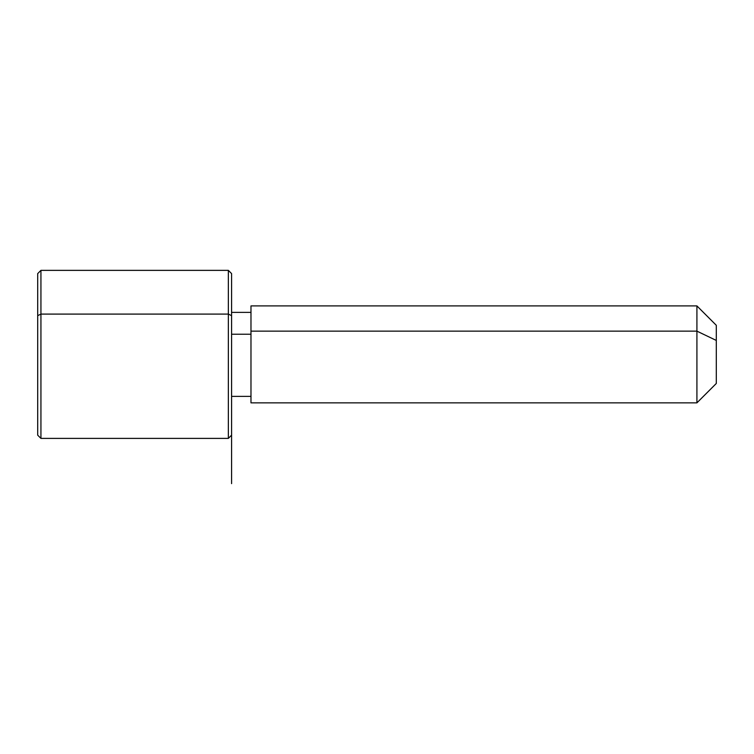 <?xml version="1.0" encoding="UTF-8"?>
<svg xmlns="http://www.w3.org/2000/svg" width="754" height="754" viewBox="0 0 754 754"><rect width="100%" height="100%" fill="white"/><g stroke="black" fill="none" stroke-linecap="round" stroke-linejoin="round"><path stroke-width="1.13" d="M231.582 334.239L250.978 334.239L231.582 334.239M250.978 331.138L696.913 331.138L696.913 402.853L696.913 331.138L250.978 331.138L250.978 305.907L696.913 305.907L696.913 331.138L716.3 340.44L716.3 383.466L696.913 402.853L250.978 402.853L250.978 331.138L250.978 396.387L231.582 396.387L231.582 424.351L231.582 315.653L231.582 435.162L228.358 438.394L228.358 314.098L231.582 315.653L228.358 314.098L228.358 270.366L228.358 438.394L40.933 438.394L40.933 314.098L228.358 314.098L40.933 314.098L40.933 270.366L40.933 438.394L37.7 435.162L37.7 315.653L37.7 393.107M716.3 325.294L716.3 340.44L696.913 331.138L696.913 305.907L716.3 325.294M716.3 368.32L716.3 340.44M37.7 315.653L40.933 314.098L37.7 315.653L37.7 273.598L40.933 270.366L228.358 270.366L231.582 273.598L231.582 315.653M231.582 354.38L231.582 483.634M250.978 312.373L231.582 312.373"/></g></svg>
